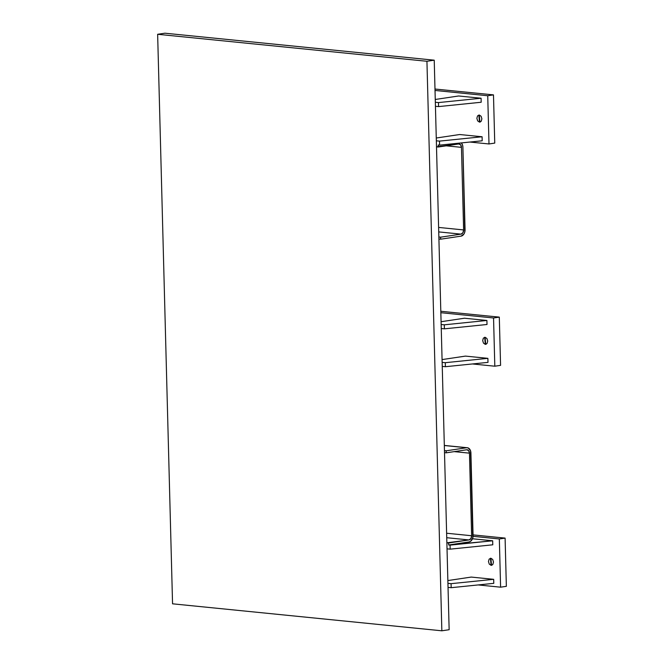<?xml version="1.0" encoding="UTF-8"?>
<svg xmlns="http://www.w3.org/2000/svg" width="664" height="664" viewBox="0 0 664 664"><rect width="100%" height="100%" fill="white"/><g stroke="black" fill="none" stroke-linecap="round" stroke-linejoin="round"><path stroke-width="1" d="M469.871 142.046L488.994 143.963L487.733 95.74L435.028 90.462L487.733 95.74L493.485 94.886L494.746 143.1L493.485 94.886L434.986 89.026L493.485 94.886L487.733 95.74L488.994 143.963L494.746 143.1L488.994 143.963L469.871 142.046M459.654 134.526L482.089 136.767L482.197 140.793L439.593 145.134L439.485 141.117L436.339 140.801L439.485 141.117L482.089 136.767L459.654 134.526L436.273 138.012L459.654 134.526M458.641 95.981L481.085 98.23L481.184 102.248L438.58 106.597L435.435 106.282L438.58 106.597L438.472 102.58L435.335 102.264L438.472 102.58L481.085 98.23L458.641 95.981L435.26 99.475L458.641 95.981M479.466 122.118L477.665 120.898L476.868 118.325L477.532 115.893L479.284 115.038L481.085 116.25L481.89 118.823L481.217 121.255L479.466 122.118L480.321 121.985L479.466 122.118L478.852 115.046L479.284 115.038L479.906 122.101L479.466 122.118M461.057 236.143L440.664 239.189L438.912 239.015L440.664 239.189L440.614 237.181L438.862 237.006L440.614 237.181L440.664 239.189L461.057 236.143L463.953 234.002L464.8 231.985L462.899 147.134L462.526 144.959L461.306 142.918A5.851 4.142 -84.3 0 1 462.899 147.134L465.057 229.719A5.851 4.142 -84.3 0 1 461.057 236.143M436.497 146.835L438.248 147.01L438.199 145.001L439.593 145.134L438.199 145.001L438.248 147.01L458.641 143.963L460.592 144.785L461.463 147.35L463.621 229.935L462.899 232.74L461.007 234.135L440.614 237.181L461.007 234.135L438.73 231.902L461.007 234.135A3.826 2.706 -84.3 0 0 463.621 229.935L438.614 227.428L463.621 229.935L461.463 147.35L446.191 145.823L461.463 147.35A3.826 2.706 -84.3 0 0 459.156 143.955A3.826 2.706 -84.3 0 0 458.641 143.963L436.497 146.835M493.551 317.981L440.846 312.702L493.551 317.981L499.303 317.126L500.573 365.349L499.303 317.126L440.805 311.267L499.303 317.126L493.551 317.981L494.813 366.204L493.551 317.981M472.394 363.955L494.813 366.204L500.573 365.349L494.813 366.204L472.394 363.955M464.46 318.222L486.903 320.471L487.011 324.497L444.399 328.838L441.261 328.522L444.399 328.838L444.291 324.82L441.153 324.505L444.291 324.82L486.903 320.471L464.46 318.222L441.079 321.716L464.46 318.222M465.456 356.103L487.891 358.344L487.999 362.37L445.395 366.711L442.249 366.403L445.395 366.711L445.287 362.693L442.141 362.378L445.287 362.693L487.891 358.344L465.456 356.103L442.075 359.589L465.456 356.103M485.293 344.359L483.483 343.139L482.686 340.566L483.359 338.134L485.102 337.279L486.903 338.491L487.708 341.064L487.036 343.495L485.293 344.359L486.139 344.226L485.293 344.359L484.67 337.287L485.102 337.279L485.724 344.342L485.293 344.359M446.258 452.815L444.506 452.632L446.258 452.815L446.208 450.798L444.457 450.624L446.208 450.798L446.258 452.815L466.651 449.769L468.601 450.59L469.465 453.155L471.631 535.74L470.901 538.537L469.008 539.94L446.872 542.812L448.623 542.986L448.673 544.995L448.623 542.986L469.008 539.94L446.739 537.707L469.008 539.94A3.826 2.706 -84.3 0 0 471.631 535.74L446.615 533.234L471.631 535.74L469.465 453.155L454.193 451.628L469.465 453.155A3.826 2.706 -84.3 0 0 467.166 449.76A3.826 2.706 -84.3 0 0 466.651 449.769L446.258 452.815M447.03 548.837L450.167 549.153L450.059 545.136L448.673 544.995L469.066 541.948L470.643 541.268L472.809 537.79L470.535 450.765L468.203 447.959L466.593 447.752L446.208 450.798L466.593 447.752L444.324 445.527L466.593 447.752A5.851 4.142 -84.3 0 1 467.39 447.744A5.851 4.142 -84.3 0 1 470.909 452.939L473.067 535.524A5.851 4.142 -84.3 0 1 469.066 541.948L448.673 544.995L492.671 540.786L492.779 544.804L450.167 549.153L447.03 548.837M478.18 584.934L500.598 587.183L499.336 538.961L473.05 536.329L499.336 538.961L505.096 538.097L506.358 586.32L505.096 538.097L473.05 534.894L505.096 538.097L499.336 538.961L500.598 587.183L506.358 586.32L500.598 587.183L478.18 584.934M472.494 538.761L492.671 540.786L472.494 538.761M471.241 577.074L493.684 579.323L493.784 583.341L451.18 587.69L448.034 587.374L451.18 587.69L451.072 583.673L447.934 583.357L451.072 583.673L493.684 579.323L471.241 577.074L447.86 580.568L471.241 577.074M491.078 565.33L489.277 564.118L488.472 561.536L489.144 559.113L490.887 558.25L492.696 559.47L493.493 562.043L492.821 564.475L491.078 565.33L491.933 565.205L491.078 565.33L490.455 558.258L490.887 558.25L491.509 565.321L491.078 565.33M481.184 102.248L438.58 106.597L438.472 102.58L481.085 98.23L481.184 102.248M487.999 362.37L445.395 366.711L445.287 362.693L487.891 358.344L487.999 362.37M482.197 140.793L439.593 145.134L439.485 141.117L482.089 136.767L482.197 140.793M487.011 324.497L444.399 328.838L444.291 324.82L486.903 320.471L487.011 324.497M493.784 583.341L451.18 587.69L451.072 583.673L493.684 579.323L493.784 583.341M492.779 544.804L450.167 549.153L450.059 545.136L492.671 540.786L492.779 544.804M441.851 630.8L172.557 603.817L157.642 34.287L164.938 33.2L157.642 34.287L426.935 61.279L434.231 60.183L164.938 33.2L434.231 60.183L449.146 629.713L434.231 60.183L426.935 61.279L157.642 34.287L172.557 603.817L441.851 630.8L426.935 61.279L441.851 630.8L449.146 629.713L441.851 630.8M467.257 447.727L444.316 445.428"/></g></svg>
